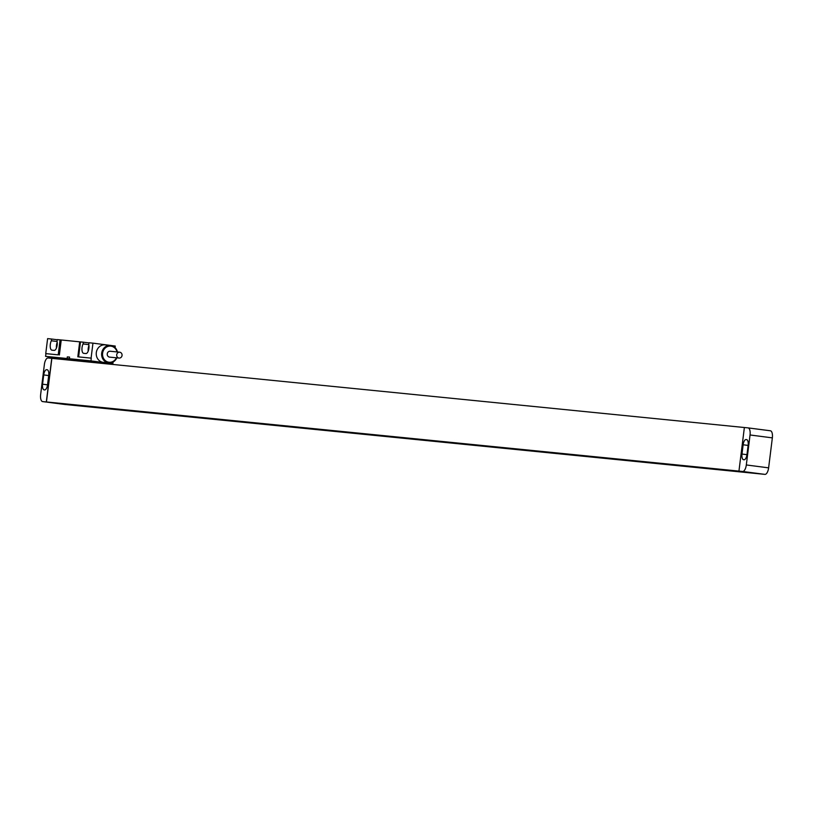 <?xml version="1.0" encoding="UTF-8"?>
<svg xmlns="http://www.w3.org/2000/svg" width="813" height="813" viewBox="0 0 813 813"><rect width="100%" height="100%" fill="white"/><g stroke="black" fill="none" stroke-linecap="round" stroke-linejoin="round"><path stroke-width="1.22" d="M42.601 401.581A6.87 2.845 -82.6 0 1 40.65 394.488L44.38 364.509A6.87 2.845 -82.6 0 1 48.069 357.984L748.062 427.882A6.87 2.845 -82.6 0 1 748.092 427.892A6.87 2.845 -82.6 0 1 750.043 434.975L746.314 464.955L768.62 467.851A6.87 2.845 97.4 0 1 764.931 474.375L64.938 404.478A6.87 2.845 97.4 0 1 64.908 404.468A6.87 2.845 97.4 0 1 64.867 404.468L42.601 401.581A6.87 2.845 -82.6 0 0 42.632 401.581L46.321 401.947L51.747 358.35M44.156 389.874A5.488 2.276 97.4 0 1 44.126 389.864A5.488 2.276 97.4 0 1 42.561 384.193L43.719 374.925A5.488 2.276 97.4 0 1 46.666 369.702L47.113 369.752A5.488 2.276 97.4 0 1 47.144 369.752A5.488 2.276 97.4 0 1 48.709 375.423L47.55 384.691A5.488 2.276 97.4 0 1 44.603 389.915L44.156 389.874M46.321 401.947L742.635 471.479A6.87 2.845 -82.6 0 0 746.314 464.955M51.869 358.37L46.443 401.968M738.946 471.113L744.373 427.516M743.143 444.772A5.488 2.276 97.4 0 1 746.09 439.548L746.547 439.599A5.488 2.276 97.4 0 1 746.568 439.599A5.488 2.276 97.4 0 1 748.133 445.27L746.974 454.538A5.488 2.276 97.4 0 1 744.037 459.762L743.58 459.711A5.488 2.276 97.4 0 1 743.549 459.711A5.488 2.276 97.4 0 1 741.995 454.04L743.143 444.772L748.112 445.422M770.399 430.778L748.092 427.892L770.368 430.778A6.87 2.845 97.4 0 1 770.399 430.778A6.87 2.845 97.4 0 1 772.35 437.872L768.62 467.851M51.361 340.759A5.559 2.307 97.4 0 0 50.223 346.633A5.559 2.307 97.4 0 0 51.88 350.159A5.559 2.307 97.4 0 0 51.91 350.159L54.176 350.383A5.559 2.307 97.4 0 0 56.686 347.314A5.559 2.307 97.4 0 0 57.022 341.328L57.245 339.59L60.081 339.864L58.211 354.854L45.741 353.614L47.611 338.625L51.575 339.021L51.361 340.759L57.062 341.501M83.099 343.929A5.559 2.307 97.4 0 0 81.961 349.803A5.559 2.307 97.4 0 0 83.627 353.32A5.559 2.307 97.4 0 0 83.648 353.33L85.914 353.553A5.559 2.307 97.4 0 0 88.424 350.484A5.559 2.307 97.4 0 0 88.769 344.499L88.983 342.761L92.956 343.147L91.086 358.137L78.617 356.897L80.487 341.907L83.312 342.192L83.099 343.929L88.81 344.671M80.487 341.907L60.081 339.864M51.575 339.021L57.225 339.753M92.956 343.147L109.857 345.342M111.269 345.525L115.253 346.043L115.06 347.598M83.312 342.192L88.963 342.923M45.741 353.614L58.211 354.854M45.924 353.635L45.589 356.358L67.123 358.513L67.327 356.877L69.593 357.1L69.39 358.736L90.934 360.891L91.269 358.167L78.617 356.897M67.327 356.877L69.593 357.12M67.123 358.513L69.39 358.736M71.046 359.559L45.589 356.358M90.934 360.891L112.865 363.736L101.493 362.598M101.381 363.309L101.534 362.283L76.066 359.681L71.087 359.224L70.975 360.271L71.087 359.224M112.865 363.736L113.078 361.998M117.407 351.968A8.791 7.998 95.7 0 0 110.497 345.413L105.111 344.875A8.791 7.998 95.7 0 0 96.31 352.588A8.791 7.998 95.7 0 0 103.363 362.364L108.749 362.893A8.791 7.998 95.7 0 0 116.828 357.842M56.453 347.964A5.559 2.307 97.4 0 1 57.205 342.344M88.2 351.135A5.559 2.307 97.4 0 1 88.942 345.515M110.497 345.413A8.791 7.998 95.7 0 0 101.696 353.127A8.791 7.998 95.7 0 0 108.749 362.893M117.031 351.927A8.1 7.368 95.7 0 0 109.44 346.114A8.1 7.368 95.7 0 0 102.601 353.228A8.1 7.368 95.7 0 0 107.662 361.937A8.1 7.368 95.7 0 0 116.442 357.801M119.663 352.192L110.202 351.246A2.947 2.683 95.7 0 0 107.245 353.838A2.947 2.683 95.7 0 0 109.613 357.12L119.084 358.066A2.947 2.683 95.7 0 0 122.041 355.474A2.947 2.683 95.7 0 0 119.663 352.192A2.947 2.683 95.7 0 0 116.706 354.783A2.947 2.683 95.7 0 0 119.084 358.066M42.561 384.193L47.53 384.834M46.666 369.702L47.306 369.783M43.719 374.925L48.689 375.576M64.938 404.478L42.632 401.581M742.635 471.479L764.931 474.375M746.09 439.548L746.73 439.63M741.995 454.04L746.964 454.68M772.35 437.872L750.043 434.975M61.239 339.986L59.379 354.976M79.694 341.836L77.824 356.816M75.02 359.58L74.887 360.667M76.066 359.681L75.934 360.769M93.332 361.409L93.19 362.496M94.654 361.541L94.511 362.628M100.893 362.202L100.761 363.248M101.534 362.283L101.401 363.309"/></g></svg>
